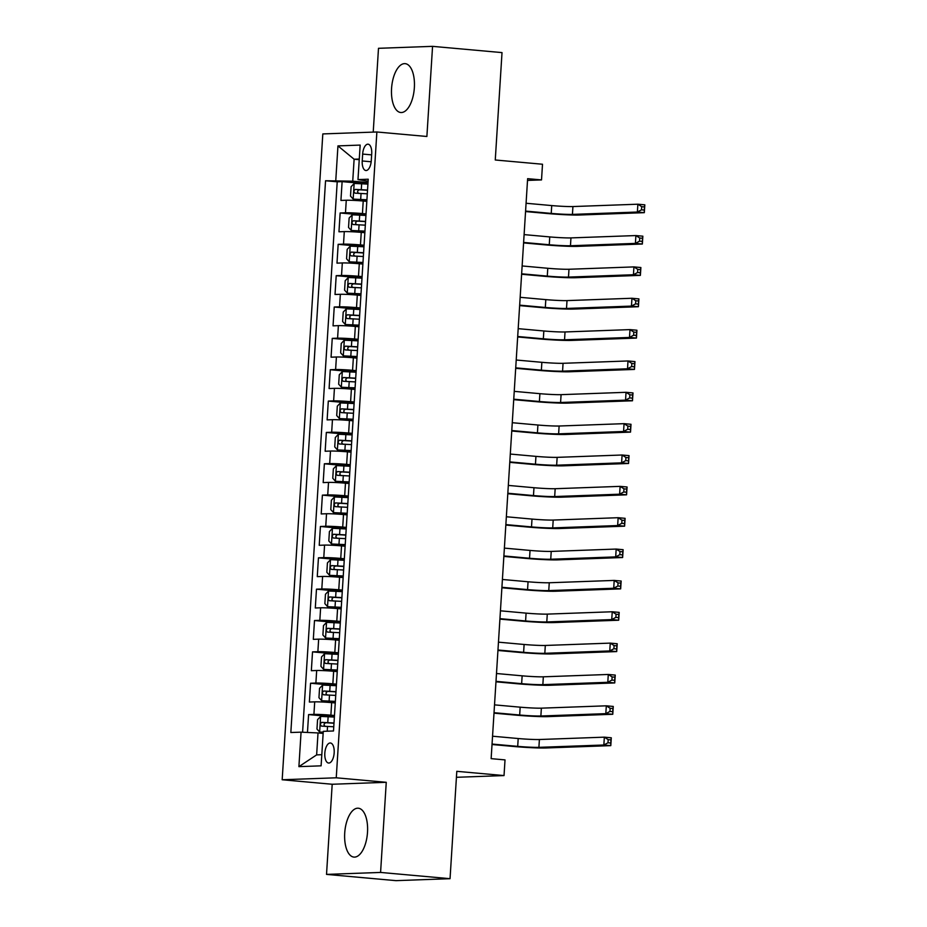 <?xml version="1.0" encoding="UTF-8"?>
<svg xmlns="http://www.w3.org/2000/svg" width="927" height="927" viewBox="0 0 927 927"><rect width="100%" height="100%" fill="white"/><g stroke="black" fill="none" stroke-linecap="round" stroke-linejoin="round"><path stroke-width="1.39" d="M367.509 832.249A24.531 11.333 -84.9 0 0 358.32 808.217A24.531 11.333 -84.9 0 0 344.717 833.072A24.531 11.333 -84.9 0 0 353.917 857.093A24.531 11.333 -84.9 0 0 367.509 832.249M414.357 87.671A24.531 11.333 -84.9 0 0 405.169 63.65A24.531 11.333 -84.9 0 0 391.565 88.494A24.531 11.333 -84.9 0 0 400.765 112.515A24.531 11.333 -84.9 0 0 414.357 87.671M334.172 752.851A10.07 4.647 -84.9 0 0 330.394 742.99A10.07 4.647 -84.9 0 0 324.821 753.188A10.07 4.647 -84.9 0 0 328.587 763.037A10.07 4.647 -84.9 0 0 334.172 752.851M326.524 874.393L395.98 880.65L450.047 878.692L380.58 872.434L386.258 782.307L336.246 777.799L282.179 779.758L332.19 784.254L326.524 874.393L380.58 872.434M336.246 777.799L376.872 131.982L322.816 133.928L282.179 779.758M376.872 131.982L426.883 136.478L432.561 46.35L378.494 48.308L373.222 132.109M432.561 46.35L502.017 52.607L495.261 159.989L542.504 164.241L541.519 179.919L527.625 178.668L491.136 758.645L505.018 759.897L504.033 775.575L456.802 771.322L450.047 878.692M366.825 201.356L363.222 201.032A12.584 0.649 -176.4 0 0 346.269 200.244L340.927 200.441L342.121 181.622L367.915 183.952M366.038 213.894L362.434 213.569A12.584 0.649 -176.4 0 0 345.481 212.781L340.139 212.978L365.945 215.296M340.139 212.978L338.958 231.785L344.288 231.599A12.584 0.649 -176.4 0 1 361.252 232.387L364.856 232.712M362.874 264.056L359.282 263.731A12.584 0.649 -176.4 0 0 342.318 262.944L336.988 263.141L338.17 244.322L363.975 246.652M360.904 295.412L357.312 295.087A12.584 0.649 -176.4 0 0 340.348 294.299L335.018 294.485L336.2 275.678L362.005 278.007M358.934 326.756L355.331 326.431A12.584 0.649 -176.4 0 0 338.378 325.644L333.048 325.84L334.23 307.022L360.035 309.351M356.965 358.112L353.361 357.787A12.584 0.649 -176.4 0 0 336.408 356.999L331.066 357.185L332.248 338.378L358.054 340.707M354.995 389.456L351.391 389.131A12.584 0.649 -176.4 0 0 334.427 388.343L329.097 388.54L330.279 369.734L356.084 372.051M353.013 420.812L349.421 420.487A12.584 0.649 -176.4 0 0 332.457 419.699L327.127 419.885L328.309 401.078L354.114 403.407M351.043 452.167L347.44 451.843A12.584 0.649 -176.4 0 0 330.487 451.043L325.157 451.24L326.339 432.434L352.144 434.751M349.073 483.512L345.47 483.187A12.584 0.649 -176.4 0 0 328.517 482.399L323.175 482.596L324.369 463.778L350.163 466.107M347.104 514.867L343.5 514.543A12.584 0.649 -176.4 0 0 326.536 513.743L321.205 513.94L322.387 495.134L348.193 497.451M345.122 546.212L341.53 545.887A12.584 0.649 -176.4 0 0 324.566 545.099L319.236 545.296L320.418 526.478L346.223 528.807M343.152 577.567L339.56 577.243A12.584 0.649 -176.4 0 0 322.596 576.455L317.266 576.64L318.448 557.834L344.253 560.151M341.182 608.912L337.579 608.587A12.584 0.649 -176.4 0 0 320.626 607.799L315.296 607.996L316.478 589.178L342.283 591.507M339.212 640.267L335.609 639.943A12.584 0.649 -176.4 0 0 318.656 639.155L313.314 639.34L314.496 620.534L340.302 622.863M337.243 671.611L333.639 671.287A12.584 0.649 -176.4 0 0 316.675 670.499L311.345 670.696L312.526 651.878L338.332 654.207M335.261 702.967L331.669 702.643A12.584 0.649 -176.4 0 0 314.705 701.855L309.375 702.04L310.557 683.234L336.362 685.563M362.654 154.079L362.225 160.974A9.757 4.508 -84.9 0 0 365.875 170.522A9.757 4.508 -84.9 0 0 371.275 160.638L371.715 153.743A9.757 4.508 -84.9 0 0 368.065 144.195A9.757 4.508 -84.9 0 0 362.654 154.079L371.646 154.879M359.236 159.687L354.114 159.224L352.735 181.171L325.551 180.753L290.835 732.515L301.066 732.156L298.9 766.641L321.101 765.829L323.28 731.345L333.5 730.974L368.216 179.212L357.984 179.583L368.089 181.228M335.783 180.383L337.949 145.898L360.163 145.087L357.984 179.583M334.473 715.505L330.881 715.181L331.669 702.643M336.455 684.161L332.851 683.836L333.639 671.287M338.425 652.805L334.821 652.481L335.609 639.943M340.394 621.449L336.791 621.125L337.579 608.587M342.364 590.105L338.761 589.781L339.56 577.243M344.334 558.749L340.742 558.425L341.53 545.887M346.316 527.405L342.712 527.081L343.5 514.543M348.285 496.049L344.682 495.725L345.47 483.187M350.255 464.705L346.652 464.381L347.44 451.843M352.225 433.349L348.633 433.025L349.421 420.487M354.195 402.005L350.603 401.681L351.391 389.131M356.177 370.649L352.573 370.325L353.361 357.787M358.146 339.305L354.543 338.981L355.331 326.431M360.116 307.949L356.513 307.625L357.312 295.087M362.086 276.594L358.494 276.269L359.282 263.731M364.068 245.249L360.464 244.925L361.252 232.387M342.121 181.622L337.219 181.808L302.596 732.226M330.881 715.181A12.584 0.649 3.6 0 0 313.917 714.393L308.587 714.59L307.463 732.446M310.557 683.234L315.887 683.037A12.584 0.649 3.6 0 1 332.851 683.836M312.526 651.878L317.868 651.693A12.584 0.649 3.6 0 1 334.821 652.481M314.496 620.534L319.838 620.337A12.584 0.649 3.6 0 1 336.791 621.125M316.478 589.178L321.808 588.993A12.584 0.649 3.6 0 1 338.761 589.781M318.448 557.834L323.778 557.637A12.584 0.649 3.6 0 1 340.742 558.425M320.418 526.478L325.748 526.293A12.584 0.649 3.6 0 1 342.712 527.081M322.387 495.134L327.729 494.937A12.584 0.649 3.6 0 1 344.682 495.725M324.369 463.778L329.699 463.593A12.584 0.649 3.6 0 1 346.652 464.381M326.339 432.434L331.669 432.237A12.584 0.649 3.6 0 1 348.633 433.025M328.309 401.078L333.639 400.881A12.584 0.649 3.6 0 1 350.603 401.681M330.279 369.734L335.609 369.537A12.584 0.649 3.6 0 1 352.573 370.325M332.248 338.378L337.59 338.181A12.584 0.649 3.6 0 1 354.543 338.981M334.23 307.022L339.56 306.837A12.584 0.649 3.6 0 1 356.513 307.625M336.2 275.678L341.53 275.481A12.584 0.649 3.6 0 1 358.494 276.269M338.17 244.322L343.5 244.137A12.584 0.649 3.6 0 1 360.464 244.925M368.007 182.549L352.735 181.171M456.432 777.301L504.033 775.575M527.509 180.417L541.519 179.919M359.282 159.038L354.114 159.224L337.949 145.898M323.141 733.408L318.019 732.944L316.64 754.891L321.808 754.694M337.219 181.808L325.551 180.753M308.587 714.59L334.392 716.907M301.066 732.156L318.019 732.944M298.9 766.641L316.64 754.891M386.258 782.307L332.19 784.254M367.915 184.091L354.218 183.453L351.101 186.698L350.51 196.095L353.233 199.131L366.918 199.768M353.233 199.131L366.907 199.977M525.586 211.089L551.229 213.407A15.724 0.811 -176.4 0 0 572.434 214.392L637.382 212.04L637.88 204.207L644.821 204.832L644.323 212.665L579.375 215.018A23.592 1.217 3.6 0 1 547.579 213.534L525.551 211.553M367.532 190.047L355.284 189.398C353.627 190.649 353.546 191.912 355.053 193.164L367.301 193.813M359.05 193.523C357.057 192.225 357.127 190.974 359.282 189.757L367.521 190.267M526.072 203.256L551.727 205.574A15.724 0.811 -176.4 0 0 572.921 206.559L637.88 204.207L641.716 206.675L641.507 209.815L644.288 210.058L644.485 206.93L641.716 206.675M644.288 210.058L644.323 212.665L637.382 212.04L641.507 209.815M644.485 206.93L644.821 204.832M365.933 215.446L352.248 214.809L349.131 218.042L348.54 227.451L351.263 230.475L364.948 231.124M351.263 230.475L364.937 231.333M523.604 242.445L549.259 244.751A15.724 0.811 -176.4 0 0 570.464 245.748L635.412 243.395L635.899 235.562L642.851 236.188L642.353 244.021L577.405 246.373A23.592 1.217 3.6 0 1 545.609 244.89L523.581 242.909M365.562 221.402L353.314 220.753C351.657 222.005 351.576 223.256 353.083 224.519L365.331 225.168M357.08 224.879C355.076 223.581 355.157 222.318 357.312 221.113L365.551 221.611M524.103 234.612L549.757 236.918A15.724 0.811 -176.4 0 0 570.951 237.903L635.899 235.562L639.734 238.03L639.537 241.159L642.318 241.414L642.515 238.274L639.734 238.03M642.318 241.414L642.353 244.021L635.412 243.395L639.537 241.159M642.515 238.274L642.851 236.188M363.963 246.791L350.279 246.153L347.161 249.398L346.571 258.795L349.294 261.831L362.978 262.468M349.294 261.831L362.967 262.677M521.634 273.801L547.289 276.107A15.724 0.811 -176.4 0 0 568.483 277.092L633.442 274.74L633.929 266.906L640.881 267.532L640.383 275.377L575.435 277.718A23.592 1.217 3.6 0 1 543.639 276.234L521.611 274.253M363.593 252.747L351.345 252.098C349.688 253.349 349.606 254.612 351.101 255.864L363.349 256.512M355.099 256.223C353.106 254.925 353.187 253.674 355.342 252.468L363.581 252.967M522.133 265.956L547.776 268.274A15.724 0.811 -176.4 0 0 568.981 269.259L633.929 266.906L637.764 269.375L637.567 272.515L640.348 272.758L640.545 269.63L637.764 269.375M640.348 272.758L640.383 275.377L633.442 274.74L637.567 272.515M640.545 269.63L640.881 267.532M361.993 278.146L348.309 277.509L345.18 280.742L344.589 290.151L347.324 293.175L361.009 293.824M347.324 293.175L360.997 294.033M519.665 305.145L545.319 307.463A15.724 0.811 -176.4 0 0 566.513 308.448L631.461 306.095L631.959 298.262L638.9 298.888L638.413 306.721L573.465 309.073A23.592 1.217 3.6 0 1 541.658 307.59L519.63 305.609M361.623 284.102L349.375 283.453C347.706 284.705 347.637 285.956 349.131 287.219L361.379 287.868M353.129 287.579C351.136 286.281 351.217 285.018 353.372 283.813L361.6 284.311M520.151 297.312L545.806 299.618A15.724 0.811 -176.4 0 0 567.011 300.603L631.959 298.262L635.795 300.73L635.598 303.859L638.379 304.114L638.576 300.974L635.795 300.73M638.379 304.114L638.413 306.721L631.461 306.095L635.598 303.859M638.576 300.974L638.9 298.888M360.024 309.502L346.339 308.853L343.21 312.098L342.619 321.507L345.342 324.531L359.039 325.168M345.342 324.531L359.016 325.389M517.695 336.501L543.338 338.807A15.724 0.811 -176.4 0 0 564.543 339.792L629.491 337.451L629.989 329.606L636.93 330.232L636.443 338.077L571.484 340.418A23.592 1.217 3.6 0 1 539.688 338.946L517.66 336.953M359.641 315.458L347.393 314.809C345.736 316.061 345.655 317.312 347.161 318.564L359.409 319.212M351.159 318.923C349.166 317.625 349.247 316.374 351.391 315.168L359.63 315.667M518.181 328.656L543.836 330.974A15.724 0.811 -176.4 0 0 565.03 331.959L629.989 329.606L633.825 332.075L633.628 335.215L636.397 335.47L636.594 332.329L633.825 332.075M636.397 335.47L636.443 338.077L629.491 337.451L633.628 335.215M636.594 332.329L636.93 330.232M358.054 340.846L344.357 340.209L341.24 343.442L340.649 352.851L343.372 355.887L357.057 356.524M343.372 355.887L357.046 356.733M515.713 367.845L541.368 370.163A15.724 0.811 -176.4 0 0 562.573 371.148L627.521 368.795L628.008 360.962L634.96 361.588L634.462 369.421L569.514 371.773A23.592 1.217 3.6 0 1 537.718 370.29L515.69 368.309M357.671 346.802L345.423 346.153C343.766 347.405 343.685 348.656 345.192 349.919L357.44 350.568M349.189 350.279C347.196 348.981 347.266 347.729 349.421 346.513L357.66 347.011M516.212 360.012L541.866 362.318A15.724 0.811 -176.4 0 0 563.06 363.303L628.008 360.962L631.843 363.43L631.646 366.559L634.427 366.814L634.624 363.685L631.843 363.43M634.427 366.814L634.462 369.421L627.521 368.795L631.646 366.559M634.624 363.685L634.96 361.588M356.072 372.202L342.387 371.553L339.27 374.798L338.679 384.207L341.403 387.231L355.087 387.868M341.403 387.231L355.076 388.089M513.743 399.201L539.398 401.507A15.724 0.811 -176.4 0 0 560.592 402.492L625.551 400.151L626.038 392.306L632.99 392.932L632.492 400.777L567.544 403.118A23.592 1.217 3.6 0 1 535.748 401.646L513.72 399.653M355.701 378.158L343.453 377.509C341.796 378.761 341.715 380.012 343.21 381.264L355.47 381.912M347.219 381.623C345.215 380.325 345.296 379.073 347.451 377.868L355.69 378.367M514.242 391.356L539.896 393.674A15.724 0.811 -176.4 0 0 561.09 394.659L626.038 392.306L629.873 394.775L629.676 397.915L632.457 398.17L632.654 395.029L629.873 394.775M632.457 398.17L632.492 400.777L625.551 400.151L629.676 397.915M632.654 395.029L632.99 392.932M354.102 403.546L340.418 402.909L337.301 406.153L336.71 415.551L339.433 418.587L353.117 419.224M339.433 418.587L353.106 419.433M511.774 430.545L537.428 432.863A15.724 0.811 -176.4 0 0 558.622 433.848L623.57 431.495L624.068 423.662L631.009 424.288L630.522 432.121L565.574 434.473A23.592 1.217 3.6 0 1 533.778 432.99L511.75 431.009M353.732 409.502L341.484 408.853C339.815 410.105 339.745 411.356 341.24 412.619L353.488 413.268M345.238 412.978C343.245 411.681 343.326 410.429 345.481 409.213L353.72 409.711M512.272 422.712L537.915 425.018A15.724 0.811 -176.4 0 0 559.12 426.014L624.068 423.662L627.903 426.13L627.706 429.271L630.487 429.514L630.684 426.385L627.903 426.13M630.487 429.514L630.522 432.121L623.57 431.495L627.706 429.271M630.684 426.385L631.009 424.288M352.133 434.902L338.448 434.253L335.319 437.498L334.728 446.907L337.463 449.931L351.148 450.568M337.463 449.931L351.136 450.789M509.804 461.901L535.458 464.207A15.724 0.811 -176.4 0 0 556.652 465.203L621.6 462.851L622.098 455.006L629.039 455.632L628.552 463.477L563.593 465.829A23.592 1.217 3.6 0 1 531.797 464.346L509.769 462.353M351.762 440.858L339.502 440.209C337.845 441.461 337.764 442.712 339.27 443.963L351.518 444.612M343.268 444.323C341.275 443.025 341.356 441.773 343.511 440.568L351.739 441.067M510.29 454.056L535.945 456.374A15.724 0.811 -176.4 0 0 557.15 457.359L622.098 455.006L625.934 457.486L625.737 460.615L628.518 460.87L628.715 457.729L625.934 457.486M628.518 460.87L628.552 463.477L621.6 462.851L625.737 460.615M628.715 457.729L629.039 455.632M350.163 466.246L336.466 465.609L333.349 468.853L332.758 478.251L335.481 481.287L349.178 481.924M335.481 481.287L349.155 482.133M507.834 493.245L533.477 495.563A15.724 0.811 -176.4 0 0 554.682 496.548L619.63 494.195L620.128 486.362L627.069 486.988L626.571 494.821L561.623 497.173A23.592 1.217 3.6 0 1 529.827 495.69L507.799 493.709M349.78 472.202L337.532 471.553C335.875 472.805 335.794 474.068 337.301 475.319L349.549 475.968M341.298 475.678C339.305 474.381 339.375 473.129 341.53 471.913L349.769 472.422M508.32 485.412L533.975 487.718A15.724 0.811 -176.4 0 0 555.169 488.714L620.128 486.362L623.964 488.83L623.767 491.97L626.536 492.214L626.733 489.085L623.964 488.83M626.536 492.214L626.571 494.821L619.63 494.195L623.767 491.97M626.733 489.085L627.069 486.988M348.181 497.602L334.496 496.965L331.379 500.198L330.788 509.607L333.511 512.631L347.196 513.28M333.511 512.631L347.185 513.488M505.852 524.601L531.507 526.907A15.724 0.811 -176.4 0 0 552.712 527.903L617.66 525.551L618.147 517.706L625.099 518.332L624.601 526.177L559.653 528.529A23.592 1.217 3.6 0 1 527.857 527.046L505.829 525.053M347.81 503.558L335.562 502.909C333.905 504.161 333.824 505.412 335.331 506.663L347.579 507.324M339.328 507.034C337.324 505.736 337.405 504.473 339.56 503.268L347.799 503.767M506.351 516.768L532.005 519.074A15.724 0.811 -176.4 0 0 553.199 520.059L618.147 517.706L621.982 520.186L621.785 523.315L624.566 523.57L624.763 520.429L621.982 520.186M624.566 523.57L624.601 526.177L617.66 525.551L621.785 523.315M624.763 520.429L625.099 518.332M346.211 528.946L332.526 528.309L329.409 531.553L328.818 540.951L331.542 543.987L345.226 544.624M331.542 543.987L345.215 544.833M503.882 555.945L529.537 558.263A15.724 0.811 -176.4 0 0 550.731 559.248L615.69 556.895L616.177 549.062L623.129 549.688L622.631 557.521L557.683 559.873A23.592 1.217 3.6 0 1 525.887 558.39L503.859 556.409M345.841 534.902L333.593 534.253C331.936 535.505 331.854 536.768 333.349 538.019L345.597 538.668M337.347 538.378C335.354 537.081 335.435 535.829 337.59 534.612L345.829 535.122M504.381 548.112L530.035 550.429A15.724 0.811 -176.4 0 0 551.229 551.414L616.177 549.062L620.012 551.53L619.815 554.67L622.596 554.914L622.793 551.785L620.012 551.53M622.596 554.914L622.631 557.521L615.69 556.895L619.815 554.67M622.793 551.785L623.129 549.688M344.241 560.302L330.557 559.665L327.428 562.898L326.837 572.307L329.572 575.331L343.257 575.98M329.572 575.331L343.245 576.188M501.913 587.301L527.567 589.607A15.724 0.811 -176.4 0 0 548.761 590.603L613.709 588.251L614.207 580.418L621.148 581.044L620.661 588.877L555.713 591.229A23.592 1.217 3.6 0 1 523.906 589.746L501.878 587.764M343.871 566.258L331.623 565.609C329.954 566.861 329.885 568.112 331.379 569.375L343.627 570.024M335.377 569.734C333.384 568.436 333.465 567.173 335.62 565.968L343.847 566.467M502.399 579.468L528.054 581.774A15.724 0.811 -176.4 0 0 549.259 582.759L614.207 580.418L618.042 582.886L617.846 586.015L620.626 586.27L620.823 583.129L618.042 582.886M620.626 586.27L620.661 588.877L613.709 588.251L617.846 586.015M620.823 583.129L621.148 581.044M342.272 591.646L328.587 591.009L325.458 594.253L324.867 603.651L327.59 606.687L341.287 607.324M327.59 606.687L341.275 607.533M499.943 618.657L525.597 620.963A15.724 0.811 -176.4 0 0 546.791 621.947L611.739 619.595L612.237 611.762L619.178 612.388L618.691 620.221L553.732 622.573A23.592 1.217 3.6 0 1 521.936 621.09L499.908 619.109M341.889 597.602L329.641 596.953C327.984 598.205 327.903 599.468 329.409 600.719L341.657 601.368M333.407 601.078C331.414 599.781 331.495 598.529 333.639 597.324L341.878 597.822M500.429 610.812L526.084 613.129A15.724 0.811 -176.4 0 0 547.278 614.114L612.237 611.762L616.073 614.23L615.876 617.37L618.645 617.614L618.842 614.485L616.073 614.23M618.645 617.614L618.691 620.221L611.739 619.595L615.876 617.37M618.842 614.485L619.178 612.388M340.302 623.002L326.605 622.365L323.488 625.598L322.897 635.007L325.62 638.031L339.305 638.68M325.62 638.031L339.294 638.888M497.961 650.001L523.616 652.318A15.724 0.811 -176.4 0 0 544.821 653.303L609.769 650.951L610.256 643.118L617.208 643.744L616.71 651.577L551.762 653.929A23.592 1.217 3.6 0 1 519.966 652.446L497.938 650.464M339.919 628.958L327.671 628.309C326.014 629.56 325.933 630.812 327.44 632.075L339.688 632.724M331.437 632.434C329.444 631.136 329.514 629.873 331.669 628.668L339.908 629.166M498.459 642.168L524.114 644.474A15.724 0.811 -176.4 0 0 545.308 645.459L610.256 643.118L614.091 645.586L613.894 648.715L616.675 648.97L616.872 645.829L614.091 645.586M616.675 648.97L616.71 651.577L609.769 650.951L613.894 648.715M616.872 645.829L617.208 643.744M338.32 654.358L324.635 653.709L321.518 656.953L320.927 666.362L323.65 669.387L337.335 670.024M323.65 669.387L337.324 670.244M495.991 681.357L521.646 683.663A15.724 0.811 -176.4 0 0 542.851 684.647L607.799 682.307L608.286 674.462L615.238 675.088L614.74 682.932L549.792 685.273A23.592 1.217 3.6 0 1 517.996 683.802L495.968 681.808M337.949 660.314L325.701 659.665C324.044 660.916 323.963 662.168 325.47 663.419L337.718 664.068M329.467 663.778C327.463 662.481 327.544 661.229 329.699 660.024L337.938 660.522M496.49 673.512L522.144 675.829A15.724 0.811 -176.4 0 0 543.338 676.814L608.286 674.462L612.121 676.93L611.924 680.07L614.705 680.325L614.902 677.185L612.121 676.93M614.705 680.325L614.74 682.932L607.799 682.307L611.924 680.07M614.902 677.185L615.238 675.088M336.35 685.702L322.666 685.065L319.548 688.298L318.958 697.707L321.681 700.742L335.365 701.38M321.681 700.742L335.354 701.588M494.021 712.701L519.676 715.018A15.724 0.811 -176.4 0 0 540.87 716.003L605.818 713.651L606.316 705.818L613.257 706.444L612.77 714.277L547.822 716.629A23.592 1.217 3.6 0 1 516.026 715.146L493.998 713.164M335.98 691.658L323.732 691.009C322.063 692.26 321.993 693.512 323.488 694.775L335.736 695.424M327.486 695.134C325.493 693.836 325.574 692.585 327.729 691.368L335.968 691.866M494.52 704.868L520.163 707.174A15.724 0.811 -176.4 0 0 541.368 708.158L606.316 705.818L610.151 708.286L609.954 711.415L612.735 711.669L612.932 708.541L610.151 708.286M612.735 711.669L612.77 714.277L605.818 713.651L609.954 711.415M612.932 708.541L613.257 706.444M334.38 717.058L320.696 716.409L317.567 719.653L316.976 729.062L319.711 732.087L323.222 732.133M319.711 732.087L323.21 732.4M492.052 744.057L517.706 746.362A15.724 0.811 -176.4 0 0 538.9 747.347L603.848 745.007L604.346 737.162L611.287 737.788L610.8 745.632L545.852 747.973A23.592 1.217 3.6 0 1 514.045 746.502L492.017 744.508M334.01 723.014L321.762 722.365C320.093 723.616 320.012 724.868 321.518 726.119L333.766 726.768M325.516 726.478C323.523 725.181 323.604 723.929 325.759 722.724L333.987 723.222M492.538 736.212L518.193 738.529A15.724 0.811 -176.4 0 0 539.398 739.514L604.346 737.162L608.182 739.63L607.985 742.77L610.766 743.025L610.963 739.885L608.182 739.63M610.766 743.025L610.8 745.632L603.848 745.007L607.985 742.77M610.963 739.885L611.287 737.788M362.434 213.569L363.222 201.032M345.481 212.781L346.269 200.244M313.917 714.393L314.705 701.855M315.887 683.037L316.675 670.499M317.868 651.693L318.656 639.155M319.838 620.337L320.626 607.799M321.808 588.993L322.596 576.455M323.778 557.637L324.566 545.099M325.748 526.293L326.536 513.743M327.729 494.937L328.517 482.399M329.699 463.593L330.487 451.043M331.669 432.237L332.457 419.699M333.639 400.881L334.427 388.343M335.609 369.537L336.408 356.999M337.59 338.181L338.378 325.644M339.56 306.837L340.348 294.299M341.53 275.481L342.318 262.944M343.5 244.137L344.288 231.599M371.182 161.773L362.225 160.974M354.149 183.534L353.164 199.05M361.055 193.419L360.684 199.375M361.669 183.697L361.287 189.653M551.727 205.574L551.229 213.407M572.921 206.559L572.434 214.392M359.282 189.757L355.284 189.398M352.167 214.89L351.194 230.406M359.085 224.763L358.703 230.719M359.688 215.052L359.317 221.008M549.757 236.918L549.259 244.751M570.951 237.903L570.464 245.748M357.312 221.113L353.314 220.753M350.197 246.234L349.224 261.75M357.104 256.119L356.733 262.074M357.718 246.397L357.347 252.353M547.776 268.274L547.289 276.107M568.981 269.259L568.483 277.092M355.342 252.468L351.345 252.098M348.228 277.59L347.254 293.106M355.134 287.463L354.763 293.419M355.748 277.752L355.377 283.708M545.806 299.618L545.319 307.463M567.011 300.603L566.513 308.448M353.372 283.813L349.375 283.453M346.258 308.934L345.273 324.45M353.164 318.818L352.793 324.774M353.778 309.097L353.396 315.053M543.836 330.974L543.338 338.807M565.03 331.959L564.543 339.792M351.391 315.168L347.393 314.809M344.288 340.29L343.303 355.806M351.194 350.163L350.812 356.13M351.808 340.452L351.426 346.408M541.866 362.318L541.368 370.163M563.06 363.303L562.573 371.148M349.421 346.513L345.423 346.153M342.306 371.634L341.333 387.162M349.224 381.518L348.842 387.474M349.827 371.797L349.456 377.752M539.896 393.674L539.398 401.507M561.09 394.659L560.592 402.492M347.451 377.868L343.453 377.509M340.336 402.99L339.363 418.506M347.243 412.874L346.872 418.83M347.857 403.152L347.486 409.108M537.915 425.018L537.428 432.863M559.12 426.014L558.622 433.848M345.481 409.213L341.484 408.853M338.367 434.334L337.393 449.862M345.273 444.218L344.902 450.174M345.887 434.496L345.516 440.452M535.945 456.374L535.458 464.207M557.15 457.359L556.652 465.203M343.511 440.568L339.502 440.209M336.397 465.69L335.412 481.206M343.303 475.574L342.932 481.53M343.917 465.852L343.535 471.808M533.975 487.718L533.477 495.563M555.169 488.714L554.682 496.548M341.53 471.913L337.532 471.553M334.415 497.034L333.442 512.561M341.333 506.918L340.951 512.874M341.936 497.196L341.565 503.164M532.005 519.074L531.507 526.907M553.199 520.059L552.712 527.903M339.56 503.268L335.562 502.909M332.445 528.39L331.472 543.906M339.352 538.274L338.981 544.23M339.966 528.552L339.595 534.508M530.035 550.429L529.537 558.263M551.229 551.414L550.731 559.248M337.59 534.612L333.593 534.253M330.475 559.746L329.502 575.261M337.382 569.618L337.011 575.574M337.996 559.908L337.625 565.864M528.054 581.774L527.567 589.607M549.259 582.759L548.761 590.603M335.62 565.968L331.623 565.609M328.506 591.09L327.532 606.606M335.412 600.974L335.041 606.93M336.026 591.252L335.644 597.208M526.084 613.129L525.597 620.963M547.278 614.114L546.791 621.947M333.639 597.324L329.641 596.953M326.536 622.446L325.551 637.961M333.442 632.318L333.06 638.274M334.056 622.608L333.674 628.564M524.114 644.474L523.616 652.318M545.308 645.459L544.821 653.303M331.669 628.668L327.671 628.309M324.554 653.79L323.581 669.306M331.472 663.674L331.09 669.63M332.075 653.952L331.704 659.908M522.144 675.829L521.646 683.663M543.338 676.814L542.851 684.647M329.699 660.024L325.701 659.665M322.584 685.146L321.611 700.661M329.491 695.018L329.12 700.974M330.105 685.308L329.734 691.264M520.163 707.174L519.676 715.018M541.368 708.158L540.87 716.003M327.729 691.368L323.732 691.009M320.615 716.49L319.641 732.017M327.521 726.374L327.219 731.206M328.135 716.652L327.764 722.608M518.193 738.529L517.706 746.362M539.398 739.514L538.9 747.347M325.759 722.724L321.762 722.365"/></g></svg>
